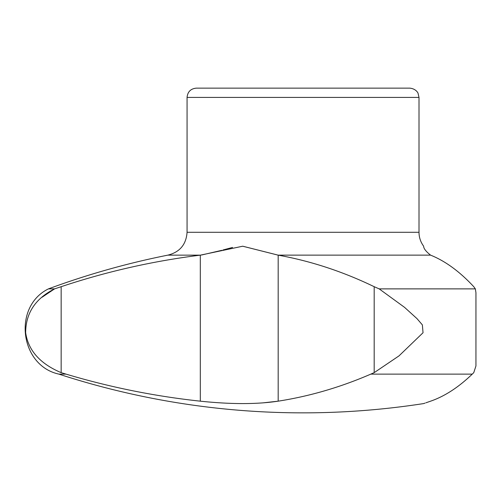 <?xml version="1.0" encoding="UTF-8"?>
<svg xmlns="http://www.w3.org/2000/svg" width="501" height="501" viewBox="0 0 501 501"><rect width="100%" height="100%" fill="white"/><g stroke="black" fill="none" stroke-linecap="round" stroke-linejoin="round"><path stroke-width="0.75" d="M430.622 401.169C421.341 404.382 421.341 404.382 430.622 401.169A781.172 236.591 -90 0 0 472.261 374.115L473.764 372.65L472.261 374.115A781.172 236.591 -90 0 1 430.622 401.169L425.844 402.823M242.691 246.21L278.086 255.141L430.578 255.141C425.969 251.508 423.658 248.534 423.646 246.21C423.658 248.534 425.969 251.508 430.578 255.141L430.622 255.153C445.314 261.052 459.693 271.567 473.764 286.697L475.355 288.877L475.95 292.766L475.944 365.955L473.764 372.65L475.944 365.955L475.944 293.166M187.067 97.419L419.005 97.419L418.059 93.336C418.254 93.455 416.293 88.733 409.73 88.138L196.342 88.138C190.706 88.69 187.618 91.783 187.067 97.419L187.067 232.289C186.178 244.551 179.778 252.166 167.848 255.141L200.312 255.153C152.93 261.052 106.544 271.567 61.16 286.697L54.578 288.877C35.402 298.558 25.758 313.156 25.657 332.67C28.213 350.387 40.042 363.713 61.16 372.65L66.013 374.115L58.886 374.115A788.599 788.599 0 0 0 423.646 403.581L425.011 403.111M167.848 255.141C127.16 263.25 87.362 274.492 48.447 288.877L54.578 288.877L42.065 297.243M262.781 402.892L278.18 401.169C256.894 404.382 230.936 404.382 200.312 401.169A781.172 763.036 90 0 1 66.013 374.115M201.571 255.009L221.843 250.318M223.039 249.968L232.558 247.438M472.261 374.115L370.834 374.115L374.184 372.65L399.015 355.873L423.038 332.739L422.362 324.88L416.957 318.598L404.564 307.363L379.176 288.877L475.355 288.877L473.764 286.697M379.176 288.877L374.184 286.697C342.872 271.567 310.87 261.052 278.18 255.153L242.741 246.21L200.444 255.141M370.834 374.115A781.172 526.451 90 0 1 303.036 396.41A781.172 526.451 90 0 1 278.18 401.169L278.18 255.153M187.067 232.289L419.005 232.289C419.049 237.43 420.596 242.071 423.646 246.21M200.312 401.169L200.312 255.153M374.184 372.65L374.184 286.697M61.16 372.65L61.16 286.697M419.005 97.419L419.005 232.289M48.447 288.877C12.556 306.474 19.808 365.692 58.886 374.115"/></g></svg>

